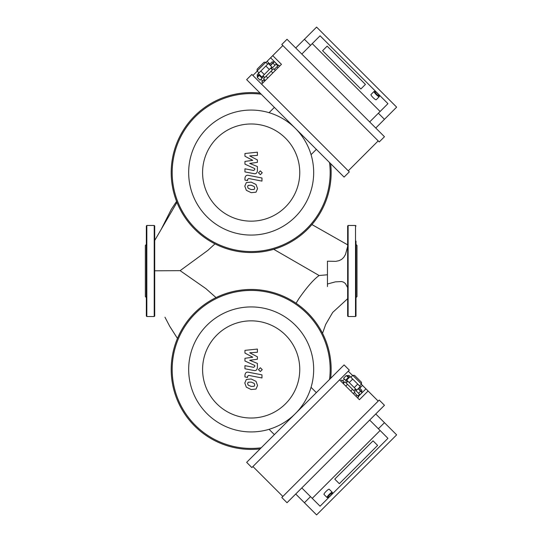 <?xml version="1.0" encoding="UTF-8"?>
<svg xmlns="http://www.w3.org/2000/svg" width="542" height="542" viewBox="0 0 542 542"><rect width="100%" height="100%" fill="white"/><g stroke="black" fill="none" stroke-linecap="round" stroke-linejoin="round"><path stroke-width="0.81" d="M311.061 154.666L316.365 149.362M274.374 107.377L269.069 112.682M260.092 93.088A79.979 79.979 0 0 0 194.619 229.117A79.979 79.979 0 0 0 330.654 163.65M261.217 94.22A78.99 78.99 0 0 0 195.316 228.426A78.99 78.99 0 0 0 329.522 162.525M206.976 216.766A62.506 62.506 0 0 0 311.548 188.745A62.506 62.506 0 0 0 234.998 112.194A62.506 62.506 0 0 0 206.976 216.766M216.814 206.922A48.59 48.59 0 0 0 298.107 185.14A48.59 48.59 0 0 0 238.595 125.636A48.59 48.59 0 0 0 216.814 206.922M244.943 156.218L252.762 160.344L244.943 161.428L244.943 164.145L254.774 168.616L254.774 169.585L253.656 170.473L244.937 168.799L244.937 171.902L253.859 173.616C255.932 174.077 257.118 173.088 257.409 170.655L257.403 166.543L249.706 163.427L257.403 162.37L257.403 159.937L249.706 155.906L257.403 155.398L257.403 152.187L244.943 153.501L244.943 156.218M254.198 189.429L254.747 188.074L254.198 186.536L251.183 185.235L248.148 185.357L247.599 186.685L248.148 188.25L251.183 189.558L254.198 189.429M256.014 184.476L251.183 182.126L246.332 182.593L244.801 186.143L246.332 190.317L251.183 192.667L256.014 192.193L257.545 188.623L256.014 184.476M261.969 177.993L248.507 175.378C246.434 174.91 245.248 175.893 244.943 178.318L244.943 180.086L247.572 180.601L247.572 179.409L248.697 178.521L261.969 181.103L261.969 177.993M258.466 172.776L260.35 174.666L262.233 172.776L260.35 170.893L258.466 172.776M244.943 353.079L252.762 357.205L244.943 358.296L244.943 361.006L254.774 365.484L254.774 366.446L253.656 367.334L244.937 365.66L244.937 368.77L253.859 370.477C255.932 370.938 257.118 369.956 257.409 367.523L257.403 363.404L249.706 360.294L257.403 359.231L257.403 356.799L249.706 352.774L257.403 352.259L257.403 349.055L244.943 350.369L244.943 353.079M254.198 386.29L254.747 384.942L254.198 383.397L251.183 382.096L248.148 382.225L247.599 383.553L248.148 385.118L251.183 386.426L254.198 386.29M256.014 381.338L251.183 378.993L246.332 379.454L244.801 383.004L246.332 387.178L251.183 389.529L256.014 389.061L257.545 385.484L256.014 381.338M261.969 374.861L248.507 372.246C246.434 371.771 245.248 372.754 244.943 375.186L244.943 376.954L247.572 377.462L247.572 376.27L248.697 375.389L261.969 377.964L261.969 374.861M258.466 369.644L260.35 371.527L262.233 369.644L260.35 367.761L258.466 369.644M269.069 429.318L274.374 434.623M316.365 392.638L311.061 387.334M330.654 378.35A79.979 79.979 0 0 0 194.619 312.883A79.979 79.979 0 0 0 260.092 448.911M329.522 379.475A78.99 78.99 0 0 0 195.316 313.574A78.99 78.99 0 0 0 261.217 447.78M206.976 325.234A62.506 62.506 0 0 0 234.998 429.806A62.506 62.506 0 0 0 311.548 353.255A62.506 62.506 0 0 0 206.976 325.234M216.814 335.078A48.59 48.59 0 0 0 238.595 416.364A48.59 48.59 0 0 0 298.107 356.86A48.59 48.59 0 0 0 216.814 335.078M356.006 300.905L356.006 296.23M356.006 291.555L356.006 250.445M356.006 297.578L356.988 296.589L356.988 245.411L356.006 244.422M356.006 225.967L355.511 225.472L355.511 316.528L356.006 316.033L356.006 241.095M347.639 316.033L347.639 225.967L348.127 225.472L348.127 316.528L347.639 316.033M146.34 250.445L146.34 241.095M146.835 316.528L146.835 225.472L154.219 225.472L154.219 316.528L146.835 316.528L146.34 316.033L146.34 296.23M146.34 297.578L145.358 296.589L145.358 245.411L146.34 244.422M146.34 316.033L146.34 225.967L146.835 225.472M154.219 316.528L154.707 316.033L154.707 225.967L154.219 225.472M154.707 270.804L180.127 270.648L207.81 250.411L214.964 243.88M216.034 297.592L205.797 288.547L180.127 270.648M296.887 301.874L298.988 298.473C307.111 286.908 313.825 279.259 319.123 275.519L315.2 273.249M347.639 287.585L345.335 283.452L343.465 282.111L341.548 281.535L335.376 281.874L327.456 284.008L327.456 261.19L335.722 261.366L338.98 260.682L341.555 259.435L343.696 257.45L345.471 254.496L347.639 246.535M327.456 286.576L327.456 274.774L319.123 275.519M296.088 303.256L298.988 298.473M360.864 88.983L365.43 84.41L360.864 88.983L322.578 50.697L360.864 88.983M327.151 46.131L365.43 84.41L327.151 46.131L322.578 50.697L327.151 46.131M374.868 91.415L374.197 91.402A3.692 0.691 45 0 0 374.055 91.449A3.692 0.691 45 0 0 376.175 94.552A3.692 0.691 45 0 0 379.271 96.672A3.692 0.691 45 0 0 379.319 96.53L379.305 95.859A3.198 0.603 -135 0 1 376.582 94.145A3.198 0.603 -135 0 1 374.868 91.415A3.198 0.603 -135 0 1 377.428 93.292A3.198 0.603 -135 0 1 379.305 95.859M374.055 91.449L370.979 94.525A3.692 0.691 45 0 0 373.099 97.628A3.692 0.691 45 0 0 376.195 99.748L379.271 96.672M269.421 64.532L272.057 61.903L269.421 64.532M271.359 68.861L276.434 63.787L274.347 61.7L270.465 65.575M275.024 65.196L272.938 63.102M272.213 68.007L271.515 67.31M258.331 73.536L261.813 77.018L271.854 66.971L268.378 63.489L257.26 74.606L257.26 76.341L259.198 74.403M259.259 75.392L257.247 77.404L260.031 80.189L262.043 78.177L259.259 75.392L259.72 74.931M263.703 76.517L262.043 78.177M262.66 81.043L260.919 79.301M264.245 79.45L261.772 81.93L262.816 82.973M263.778 79.918L264.821 80.961M278.012 67.777L276.969 66.734L278.574 65.121L279.618 66.171M276.969 66.734L274.293 69.403M275.336 70.453L273.595 68.712L263.548 78.759L265.289 80.494M267.802 77.987L266.061 76.246M272.822 72.96L271.088 71.219M264.049 62.249L257.091 69.207L257.091 70.948L265.79 62.249L264.049 62.249M264.306 74.518L260.831 71.036M269.333 69.491L265.851 66.016M264.747 77.56L263.005 75.819M265.966 62.425L272.748 55.636L281.447 64.335L261.617 84.173M252.911 75.474L257.26 71.124M282.843 45.542L272.748 55.636M369.671 121.93L387.943 103.664L320.078 35.799L301.806 54.071M380.111 111.489L312.246 43.631M375.762 128.02L396.642 107.14L316.596 27.1L304.421 39.281L310.512 45.372M304.421 39.281L295.715 47.981M378.37 113.231L384.461 119.321M287.016 39.281L281.799 44.498L379.237 141.943L384.461 136.726L287.016 39.281M251.867 74.43L246.651 79.647L344.089 177.092L349.312 171.875L251.867 74.43M348.269 170.825L378.194 140.9M334.76 479.121L339.326 483.688L334.76 479.121L373.045 440.842L334.76 479.121M377.611 445.409L339.326 483.688L377.611 445.409L373.045 440.842L377.611 445.409M332.327 493.125L332.334 492.454A3.692 0.691 135 0 0 332.293 492.312A3.692 0.691 135 0 0 329.19 494.433A3.692 0.691 135 0 0 327.07 497.529A3.692 0.691 135 0 0 327.212 497.576L327.883 497.563A3.198 0.603 -45 0 1 329.597 494.839A3.198 0.603 -45 0 1 332.327 493.125A3.198 0.603 -45 0 1 330.444 495.686A3.198 0.603 -45 0 1 327.883 497.563M332.293 492.312L329.218 489.236A3.692 0.691 135 0 0 326.115 491.357A3.692 0.691 135 0 0 323.994 494.453L327.07 497.529M359.204 387.679L361.839 390.315L359.204 387.679M354.881 389.617L359.956 394.691L362.042 392.604L358.16 388.722M358.547 393.282L360.633 391.195M355.735 390.47L356.433 389.779M350.207 376.588L346.724 380.071L356.772 390.118L360.254 386.636L349.136 375.525L347.395 375.525L349.333 377.462M348.343 377.517L346.338 375.504L343.553 378.289L345.566 380.301L348.343 377.517L348.811 377.984M347.226 381.961L345.566 380.301M342.7 380.918L344.441 379.176M344.292 382.503L341.812 380.03L340.769 381.073M343.824 382.042L342.781 383.086M355.965 396.27L357.009 395.226L358.614 396.832L357.571 397.875M357.009 395.226L354.332 392.55M353.289 393.594L355.03 391.852L347.497 384.319L344.983 381.812L343.242 383.546M345.755 386.06L347.497 384.319M350.782 391.087L352.517 389.346M361.494 382.306L354.529 375.349L352.795 375.349L361.494 384.048L361.494 382.306M349.224 382.571L352.707 379.088M354.244 387.591L357.727 384.109M346.182 383.004L347.917 381.263M361.318 384.224L368.106 391.006L359.407 399.711L339.57 379.874M348.269 371.175L352.618 375.525M378.194 401.1L368.106 391.006M301.806 487.929L320.078 506.201L387.943 438.336L369.671 420.07M312.246 498.369L380.111 430.511M295.715 494.019L316.596 514.9L396.642 434.86L384.461 422.679L378.37 428.769M384.461 422.679L375.762 413.98M310.512 496.628L304.421 502.719M384.461 405.274L379.237 400.057L281.799 497.502L287.016 502.719L384.461 405.274M349.312 370.125L344.089 364.908L246.651 462.353L251.867 467.57L349.312 370.125M252.911 466.526L282.843 496.458M176.956 202.369L154.707 240.465M311.935 224.571L347.307 244.645M270.289 65.406L273.791 61.903L272.057 61.903M270.594 57.798L278.249 65.453M267.125 61.26L269.909 64.044M358.337 388.546L361.839 392.056L361.839 390.315M365.945 388.851L358.289 396.507M362.476 385.382L359.698 388.167M355.511 225.472L348.127 225.472M355.511 316.528L348.127 316.528M176.563 201.373L171.258 209.429L161.211 229.327L154.707 240.458M164.964 317.219L169.693 326.25L177.451 338.425M347.639 244.828L319.353 228.778M316.589 227.206L312.971 225.16M273.73 249.3L317.7 274.692M322.537 333.33L325.667 324.455L332.686 312.429L347.639 298.71M257.789 76.862L257.26 76.341M277.795 65.9L276.054 64.166M267.701 64.166L265.79 62.249M259.001 72.865L257.091 70.948M272.402 69.904L270.661 68.163M346.873 376.046L347.395 375.525M357.835 396.053L359.576 394.312M359.576 385.965L361.494 384.048M350.877 377.259L352.795 375.349M353.838 390.66L355.579 388.919"/></g></svg>
